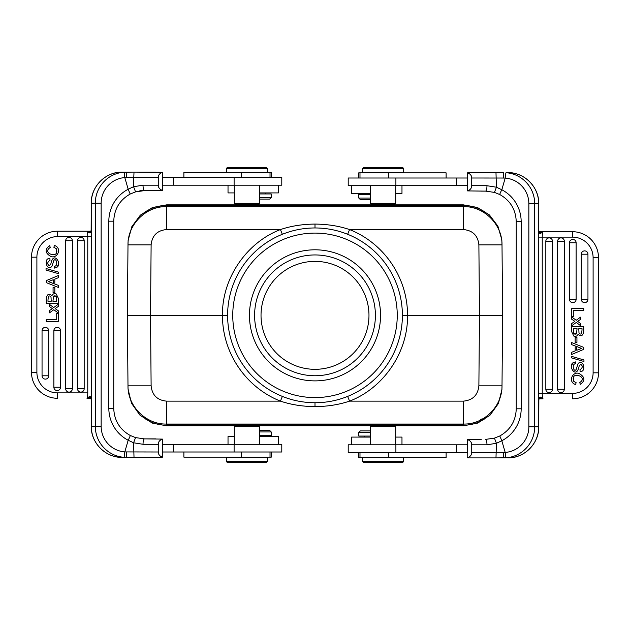 <?xml version="1.0" encoding="UTF-8"?>
<svg xmlns="http://www.w3.org/2000/svg" width="630" height="630" viewBox="0 0 630 630"><rect width="100%" height="100%" fill="white"/><g stroke="black" fill="none" stroke-linecap="round" stroke-linejoin="round"><path stroke-width="0.94" d="M390.695 204.482L390.695 205.112L375.401 205.096L375.527 204.482M239.305 204.482L239.305 205.096L254.473 205.096L254.473 204.482M484.565 212.546A1.032 1.032 -0.5 0 1 484.635 212.586L484.627 211.798L481.029 209.688C475.5 206.884 469.641 205.475 463.444 205.443L463.444 204.868L477.351 207.467L489.392 214.909L497.928 226.194L501.827 239.802L502.008 244.85C502.394 224.445 483.887 206.057 463.459 206.632L463.459 229.564C472.76 230.454 477.902 235.557 478.879 244.85L502.008 244.85L502.622 315.346L479.493 315.346L478.879 385.836L502.008 385.836L502.622 315.346M484.635 212.586L481.21 210.593M227.611 315.331L222.469 315.346C221.847 278.862 246.173 242.676 280.429 229.564C291.044 226.005 302.565 224.178 315 224.083C327.537 224.193 339.058 226.02 349.571 229.564L463.459 229.564M239.305 204.868L166.556 204.868L152.523 207.514L140.348 215.145L131.812 226.713L128.111 240.534L127.992 244.85C127.599 224.453 146.105 206.065 166.54 206.632L166.54 229.564L280.429 229.564L282.35 234.289M288.469 232.084L290.304 231.517M402.389 315.362L407.531 315.346C407.689 277.94 384.332 243.369 349.571 229.564L347.634 234.281M347.65 396.404L349.571 401.129C338.956 404.688 327.435 406.515 315 406.61C302.463 406.5 290.942 404.673 280.429 401.129L166.54 401.129L166.54 424.053L463.459 424.053L463.444 425.817L477.745 423.069L489.99 415.225L498.424 403.468L501.929 389.537L502.008 385.836C502.386 406.279 483.887 424.612 463.459 424.053L463.459 401.129L349.571 401.129C383.827 388.009 408.153 351.823 407.531 315.346L479.493 315.346L478.879 244.85M482.659 419.304L484.635 418.107L484.627 418.895L481.029 421.005L480.564 420.092M149.436 420.092L148.971 421.005C154.5 423.801 160.359 425.219 166.556 425.25L463.444 425.25C469.641 425.219 475.5 423.801 481.029 421.005M502.008 385.836L502 386.552L502.008 385.836M483.848 418.596L480.501 419.304M484.068 418.273L484.635 418.107M481.879 419.738L484.06 419.06A1.032 1.032 0.5 0 0 484.627 418.895M145.932 418.462L145.939 419.06L148.121 419.738M148.971 421.005L145.373 418.895L145.365 418.107L148.79 420.092M166.54 424.053C146.113 424.612 127.614 406.279 127.992 385.836L128.04 388.915L131.473 403.239L139.994 415.209L152.31 423.092L166.556 425.817L166.54 424.053M166.54 401.129C157.232 400.231 152.09 395.136 151.121 385.836L127.992 385.836L128.016 386.536L127.992 385.867M151.121 385.836L150.507 315.346L222.469 315.346C222.311 352.753 245.668 387.316 280.429 401.129L282.366 396.412M127.378 315.346L128 244.251L127.992 244.85L151.121 244.85L150.507 315.346L127.378 315.346L127.992 385.836M147.341 211.389L145.365 212.586L145.373 211.798L148.971 209.688L149.436 210.601M166.556 204.868L166.548 205.443C160.359 205.475 154.5 206.884 148.971 209.688M371.511 425.597L394.75 425.589L395.703 426.549L370.519 426.549L371.472 425.589M258.489 425.597L235.25 425.589L234.297 426.549L259.481 426.549L258.528 425.589M467.586 444.796L348.209 444.796L348.209 452.505L467.586 452.505M538.745 401.593L538.752 203.71C539.178 187.094 524.317 172.187 507.748 172.612L506.071 172.699A5.394 0.472 94.4 0 0 505.197 178.085A25.704 25.602 90 0 1 528.853 203.71L528.853 426.801A25.704 25.602 90 0 1 505.197 452.434L501.819 440.756L496.416 443.299L495.983 457.9L467.767 457.9L467.586 439.606L481.233 439.401M486.974 444.796A5.394 1.473 -90 0 0 485.502 439.401L494.448 438.126L499.818 435.968L494.448 438.126L496.416 443.299L486.974 444.796L471.728 444.796L471.728 452.505C471.689 454.931 470.311 456.663 467.586 457.695M467.586 439.606C470.358 440.709 471.736 442.441 471.728 444.796M506.103 457.9L481.233 457.9M495.983 457.9L506.071 457.813A31.098 30.98 -90 0 0 534.697 426.801L538.752 426.801L538.729 401.877M506.071 457.813A5.394 0.472 85.6 0 1 505.197 452.434L471.728 452.505M499.803 435.968C510.308 429.999 515.789 420.942 516.246 408.815L516.246 221.705L521.167 221.705L521.167 408.815A35.981 35.847 -90 0 1 501.819 440.756L499.818 435.968M539.43 398.806L538.847 399.428C538.997 397.577 539.611 396.821 540.682 397.16L543.021 398.79C542.54 398.459 542.28 396.664 542.233 393.388L538.65 393.388M538.855 399.633L538.752 426.801C539.178 443.418 524.317 458.333 507.748 457.9L507.748 457.9A31.098 30.98 -90 0 0 538.729 426.801M539.642 398.79L543.021 398.79L539.642 398.79L541.052 397.467M543.021 398.79L542.367 398.79M541.816 398.79L540.69 398.79M598.5 372.826A25.956 25.956 0 0 1 572.544 398.79A25.956 25.956 0 0 0 598.5 372.826L598.5 257.686L598.5 372.826L593.106 372.826A20.562 20.562 0 0 1 572.544 393.388L572.544 398.79M587.955 299.321A3.331 3.331 0 0 1 584.624 302.652A3.331 3.331 0 0 1 581.293 299.321L581.293 254.197A3.331 3.331 0 0 1 587.727 253A3.331 3.331 0 0 1 587.955 254.197L587.955 299.321L581.293 299.321M576.127 299.321A3.331 3.331 0 0 1 572.796 302.652A3.331 3.331 0 0 1 569.465 299.321L569.465 242.763A3.331 3.331 0 0 1 575.907 241.566A3.331 3.331 0 0 1 576.127 242.763L576.127 299.321L569.465 299.321M564.307 389.277A3.331 3.331 0 0 1 560.976 392.608A3.331 3.331 0 0 1 557.644 389.277L557.644 241.235A3.331 3.331 0 0 1 564.086 240.038A3.331 3.331 0 0 1 564.307 241.235L564.307 389.277L557.644 389.277M552.486 389.277A3.331 3.331 0 0 1 549.155 392.608A3.331 3.331 0 0 1 545.824 389.277L545.824 241.235A3.331 3.331 0 0 1 550.612 238.242A3.331 3.331 0 0 1 552.486 241.235L552.486 389.277L545.824 389.277M577.647 321.347L580.49 319.434L580.49 317.166L576.222 320.284L571.615 316.929L571.615 319.134L574.875 321.387L571.615 323.615L571.615 325.852L576.3 322.434L580.49 325.623L580.49 323.442L578.395 321.883M573.355 362.589L575.71 361.88L575.867 363.707C571.016 363.605 573.954 373.488 576.316 369.18L577.828 364.179C582.419 356.911 587.396 371.944 580.12 371.598L579.986 369.747C582.758 367.762 582.986 365.92 580.655 364.227L579.151 366.014C576.623 380.158 567.228 365.589 573.355 362.589L571.623 365.258M578.096 334.278C581.112 336.892 582.994 335.885 583.75 331.254C582.994 335.885 581.112 336.892 578.096 334.278C577.19 336.152 575.757 336.751 573.796 336.066L571.615 331.608L571.615 326.521L583.75 326.521L583.75 331.254M573.788 381.402L576.103 382.654L573.788 381.402L573.387 377.598L573.135 378.386M542.028 231.722L572.544 231.722L572.544 237.124L542.233 237.124C542.28 233.856 542.54 232.053 543.021 231.722L540.682 233.36C539.595 233.659 538.981 232.903 538.847 231.084L538.745 228.918M572.544 231.722A25.956 25.956 0 0 1 590.877 239.313A25.956 25.956 0 0 0 572.544 231.722L539.642 231.722L541.052 233.053M598.5 257.686A25.956 25.956 0 0 0 590.877 239.313A25.956 25.956 0 0 1 598.5 257.686L593.106 257.686A20.562 20.562 0 0 0 572.544 237.124M539.43 231.714L538.855 230.887M539.256 231.706L540.682 233.36M521.167 221.705A35.981 35.847 -90 0 0 501.819 189.756A5.394 0.417 117.5 0 0 499.803 194.544A5.394 0.417 117.5 0 0 499.818 194.552L494.455 192.394L485.502 191.118L494.448 192.394L496.424 187.22L495.983 172.612L467.586 172.825C470.358 173.927 471.736 175.652 471.728 178.006L471.728 185.716C471.689 188.142 470.311 189.874 467.586 190.906L485.502 191.118A5.394 1.473 -90 0 0 486.974 185.716L496.424 187.22L501.819 189.756L505.197 178.085L503.378 178.038L503.716 172.612L495.983 172.612M481.233 172.612L500.094 172.612M485.502 191.118L481.233 191.118M467.586 190.906L467.586 172.825M467.586 178.006L348.209 178.006L348.209 185.716L467.586 185.716M395.703 193.426L401.979 193.426L401.979 185.716M351.603 185.716L351.603 193.426L370.519 193.426M370.519 194.457L358.801 194.457L358.801 198.056L370.519 198.056M358.801 198.056L360.344 199.6L370.519 199.6M446.119 178.006L446.119 172.864L358.73 172.864L358.73 178.006M395.703 203.451L394.679 204.482L371.543 204.482L370.519 203.451L395.703 203.451L395.703 185.716M362.549 172.612L403.673 172.612L403.673 168.501L362.549 168.501L362.549 172.612M403.673 168.501L402.641 167.47L363.581 167.47L362.549 168.501M471.728 178.006L503.378 178.038M571.615 342.555L583.75 347.39L583.75 349.351L571.615 354.493L571.615 352.312L575.198 350.878L575.198 345.964L571.615 344.618L571.615 342.555M581.758 348.358L576.781 350.256L581.758 348.358A14.884 14.884 0 0 1 580.041 347.815L576.781 346.547L580.041 347.815M576.781 350.256L576.781 346.547M583.75 308.676L571.615 308.676L571.615 316.654L573.316 316.654L573.316 310.606L583.75 310.606L583.75 308.676M571.41 356.304L583.947 359.95L583.947 361.478L571.41 357.84L571.41 356.304M573.371 332.687L573.678 333.569L576.442 333.876L577.072 328.702L573.316 328.702L573.678 333.569M578.781 328.702L582.041 328.702C581.931 333.924 580.907 335.325 578.986 332.923L578.781 328.702M573.316 330.718L573.316 328.702M576.442 333.876L574.883 334.27M576.103 382.654L575.631 384.584C567.504 382 572.615 370.983 579.096 373.503C585.089 377.016 585.467 380.646 580.238 384.379L579.805 382.489C587.766 377.323 574.182 372.228 573.387 377.598M576.93 337.491L575.166 337.491L575.166 342.429L576.93 342.429L576.93 337.491M401.979 444.796L401.979 437.086L395.703 437.086M370.519 437.086L351.603 437.086L351.603 444.796M370.519 430.92L360.344 430.92L358.801 432.456L358.801 436.055L370.519 436.055M358.801 432.456L370.519 432.456M358.73 452.505L358.73 457.648L446.119 457.648L446.119 452.505M369.211 462.53L384.371 462.53M403.673 461.499L402.641 462.53L363.581 462.53L362.549 461.499L403.673 461.499L403.673 457.648M267.451 457.388L226.327 457.388L226.327 461.499L267.451 461.499L267.451 457.388M267.451 461.499L266.419 462.53L227.359 462.53L226.327 461.499M162.414 451.994L281.791 451.994L281.791 444.284L162.414 444.284M162.414 439.094L144.498 438.882A5.394 1.473 90 0 0 143.026 444.284L133.576 442.78L134.017 457.388L162.414 457.175C159.689 456.136 158.303 454.411 158.272 451.994L158.272 444.284C158.303 441.866 159.689 440.134 162.414 439.094L162.414 457.175M155.815 457.388L129.906 457.388M158.272 451.994L124.803 451.915A5.394 0.472 94.4 0 1 123.929 457.301L134.017 457.388M126.622 451.962L126.284 457.388L122.252 457.388A31.098 30.98 90 0 1 91.271 426.29L95.303 426.29L95.303 203.199L91.248 203.199L91.255 401.082M144.498 438.882L135.552 437.606L144.498 438.882L155.815 438.882M90.57 398.286L91.153 398.916C91.011 397.05 90.397 396.294 89.318 396.64L86.979 398.278L90.358 398.278L88.948 396.947M87.98 398.278L86.979 398.278C87.46 397.947 87.72 396.144 87.767 392.876L87.767 236.612L57.456 236.612A20.562 20.562 0 0 0 36.894 257.174L31.5 257.174L31.5 372.314L31.5 257.174A25.956 25.956 0 0 1 57.456 231.21L87.633 231.21M42.045 330.679A3.331 3.331 0 0 1 45.376 327.348A3.331 3.331 0 0 1 48.707 330.679L48.707 375.803A3.331 3.331 0 0 1 42.273 377A3.331 3.331 0 0 1 42.045 375.803L42.045 330.679L48.707 330.679M53.873 330.679A3.331 3.331 0 0 1 57.204 327.348A3.331 3.331 0 0 1 60.535 330.679L60.535 387.237A3.331 3.331 0 0 1 54.093 388.434A3.331 3.331 0 0 1 53.873 387.237L53.873 330.679L60.535 330.679M65.693 240.723A3.331 3.331 0 0 1 69.024 237.392A3.331 3.331 0 0 1 72.355 240.723L72.355 388.765A3.331 3.331 0 0 1 65.914 389.962A3.331 3.331 0 0 1 65.693 388.765L65.693 240.723L72.355 240.723M77.514 240.723A3.331 3.331 0 0 1 80.845 237.392A3.331 3.331 0 0 1 84.176 240.723L84.176 388.765A3.331 3.331 0 0 1 79.388 391.758A3.331 3.331 0 0 1 77.514 388.765L77.514 240.723L84.176 240.723M52.353 308.653L49.51 310.566L49.51 312.834L53.778 309.716L58.385 313.071L58.385 310.866L55.125 308.613L58.385 306.385L58.385 304.148L53.7 307.566L49.51 304.377L49.51 306.558L51.605 308.117M56.645 267.411L54.29 268.12L54.133 266.293C58.984 266.395 56.046 256.512 53.684 260.82L52.172 265.821C47.581 273.089 42.604 258.056 49.88 258.402L50.014 260.253C47.242 262.238 47.014 264.08 49.345 265.773L50.849 263.986C53.377 249.842 62.772 264.411 56.645 267.411L58.377 264.742M51.904 295.722C48.888 293.107 47.006 294.115 46.25 298.746C47.006 294.115 48.888 293.107 51.904 295.722C52.81 293.848 54.243 293.249 56.204 293.934L58.385 298.392L58.385 303.479L46.25 303.479L46.25 298.746M56.212 248.598L53.896 247.346L56.212 248.598L56.613 252.402L56.865 251.614M90.57 231.194L91.153 230.572C90.996 232.439 90.381 233.195 89.318 232.84L90.736 231.194L86.979 231.21C87.46 231.541 87.72 233.336 87.767 236.612L91.35 236.612L87.767 236.612M89.318 232.84L86.979 231.21L57.456 231.21L57.456 236.612M88.192 231.21L89.31 231.21M86.979 231.21L90.358 231.21L88.948 232.533M90.744 398.294L89.318 396.64M87.767 392.876L57.456 392.876L57.456 398.278A25.956 25.956 0 0 1 31.5 372.314L36.894 372.314L36.894 257.174M134.017 172.1L123.929 172.187A5.394 0.472 -94.4 0 1 124.803 177.565L133.773 177.495L133.584 186.701L143.026 185.204A5.394 1.473 90 0 0 144.498 190.599L162.414 190.394C159.689 189.354 158.303 187.622 158.272 185.204L158.272 177.495C158.303 175.077 159.689 173.345 162.414 172.305L134.017 172.1L133.773 177.495L158.272 177.495M126.622 177.526L126.284 172.1L129.906 172.1L122.252 172.1A31.098 30.98 90 0 0 91.271 203.199M130.182 194.032L135.552 191.874L144.498 190.599L135.544 191.882L130.182 194.032L128.181 189.244L133.584 186.701L135.544 191.882M155.815 190.599L139.915 190.599M129.906 172.1L155.815 172.1M162.414 172.305L162.414 190.394M162.414 185.204L281.791 185.204L281.791 177.495L162.414 177.495M228.021 185.204L228.021 192.914L234.297 192.914M259.481 192.914L278.397 192.914L278.397 185.204M259.481 199.08L269.656 199.08L271.199 197.544L271.199 193.945L259.481 193.945M271.199 197.544L259.481 197.544M234.297 203.451L235.321 204.482L258.457 204.482L259.481 203.451L234.297 203.451L234.297 185.204M271.27 177.495L271.27 172.352L183.881 172.352L183.881 177.495M260.788 167.47L245.629 167.47M267.451 168.501L266.419 167.47L227.359 167.47L226.327 168.501L267.451 168.501L267.451 172.352M101.146 426.29L101.146 203.199A25.704 25.602 -90 0 1 124.803 177.565L128.181 189.244A35.981 35.847 90 0 0 108.832 221.185L108.832 408.295A35.981 35.847 90 0 0 128.181 440.244A5.394 0.417 -62.5 0 0 130.197 435.456A5.394 0.417 -62.5 0 0 130.182 435.448L135.552 437.606L133.576 442.78L128.181 440.244L124.803 451.915A25.704 25.602 -90 0 1 101.146 426.29L95.303 426.29A31.098 30.98 -90 0 0 123.929 457.301M58.385 287.445L46.25 282.61L46.25 280.649L58.385 275.507L58.385 277.688L54.802 279.121L54.802 284.036L58.385 285.382L58.385 287.445M48.242 281.642L53.219 279.744L48.242 281.642A14.884 14.884 0 0 1 49.959 282.185L53.219 283.453L49.959 282.185M53.219 279.744L53.219 283.453M46.25 321.324L58.385 321.324L58.385 313.346L56.684 313.346L56.684 319.394L46.25 319.394L46.25 321.324M58.59 273.696L46.053 270.05L46.053 268.522L58.59 272.16L58.59 273.696M56.629 297.313L56.322 296.431L53.558 296.124L52.928 301.298L56.684 301.298L56.322 296.431M51.219 301.298L47.959 301.298C48.069 296.076 49.093 294.675 51.014 297.077L51.219 301.298M56.684 299.281L56.684 301.298M53.558 296.124L55.117 295.73M53.896 247.346L54.369 245.416C62.496 248 57.385 259.017 50.904 256.497C44.911 252.984 44.533 249.354 49.762 245.621L50.195 247.511C42.234 252.677 55.818 257.772 56.613 252.402M53.07 292.509L54.834 292.509L54.834 287.571L53.07 287.571L53.07 292.509M234.297 436.574L228.021 436.574L228.021 444.284M278.397 444.284L278.397 436.574L259.481 436.574M259.481 435.543L271.199 435.543L271.199 431.944L259.481 431.944M271.199 431.944L269.656 430.4L259.481 430.4M183.881 451.994L183.881 457.136L271.27 457.136L271.27 451.994M480.564 210.601L481.029 209.688M484.627 211.798A1.032 1.032 179.5 0 0 484.06 211.625L481.879 210.956M148.121 210.956L145.939 211.625A1.032 1.032 -179.5 0 0 145.373 211.798M315 227.958A87.389 87.389 0 0 1 315.811 227.966A87.389 87.389 0 0 1 402.389 315.748A87.389 87.389 0 0 1 315 402.735A87.389 87.389 0 0 1 314.189 402.727A87.389 87.389 0 0 1 227.611 314.937A87.389 87.389 0 0 1 315 227.958A87.389 87.389 0 0 1 315.811 227.966A87.389 87.389 0 0 1 402.389 315.748A87.389 87.389 0 0 1 315 402.735A87.389 87.389 0 0 1 314.189 402.727A87.389 87.389 0 0 1 227.611 314.937A87.389 87.389 0 0 1 315 227.958L315 224.083M249.456 315.346A65.544 65.544 0 0 0 315 380.882A65.544 65.544 0 0 0 380.544 315.346A65.544 65.544 0 0 0 315 249.803A65.544 65.544 0 0 0 249.456 315.346M315 375.748A60.401 60.401 0 0 1 254.599 315.346A60.401 60.401 0 0 1 315 254.945A60.401 60.401 0 0 1 375.401 315.346A60.401 60.401 0 0 1 315 375.748M261.025 315.346A53.975 53.975 0 0 0 315 369.322A53.975 53.975 0 0 0 368.975 315.346A53.975 53.975 0 0 0 315 261.371A53.975 53.975 0 0 0 261.025 315.346M463.444 204.868L390.695 204.868M375.527 204.868L254.473 204.868M166.548 206.27L166.548 205.443L463.444 205.443L463.459 206.632L166.54 206.632L463.452 206.27M483.076 211.625L484.06 211.625L484.068 212.231M484.068 418.462L484.06 419.06L483.068 419.06M145.373 418.895A1.032 1.032 -0.5 0 0 145.939 419.06L146.924 419.06M463.452 424.423L166.54 424.423M478.879 385.836C477.894 395.12 472.752 400.223 463.459 401.129M315 402.735L315 406.61M151.121 244.85C152.098 235.557 157.232 230.454 166.54 229.564M463.444 425.817L394.978 425.817M371.243 425.817L258.757 425.817M235.022 425.817L166.556 425.817M500.094 457.9L503.716 457.9L503.378 452.474M538.752 228.792L538.752 203.71L534.697 203.71L534.697 426.801L528.853 426.801M539.264 398.806L540.682 397.16M572.544 393.388L542.233 393.388L542.233 237.124L538.65 237.124L542.233 237.124M593.106 372.826L593.106 257.686L593.106 372.826M507.748 172.612A31.098 30.98 90 0 1 538.729 203.71M506.071 172.699A31.098 30.98 90 0 1 534.697 203.71L528.853 203.71M471.728 185.716L486.974 185.716M456.451 178.006L456.466 185.716M395.892 178.006L395.892 185.716M388.647 172.864L388.647 178.006M516.246 408.815L521.167 408.815M587.955 254.197L581.293 254.197M576.127 242.763L569.465 242.763M564.307 241.235L557.644 241.235M552.486 241.235L545.824 241.235M395.892 452.505L395.892 444.796M456.466 452.505L456.451 444.796M388.647 457.648L388.647 452.505M158.272 444.284L143.026 444.284M91.271 401.357L91.248 426.29C90.822 442.906 105.682 457.813 122.252 457.388M57.456 398.278A25.956 25.956 0 0 1 31.5 372.314M57.456 392.876A20.562 20.562 0 0 1 36.894 372.314M101.146 203.199L95.303 203.199A31.098 30.98 -90 0 1 123.929 172.187M158.272 185.204L143.026 185.204M173.549 185.204L173.534 177.495M234.108 185.204L234.108 177.495M241.353 177.495L241.353 172.352M108.832 221.185L113.754 221.185L113.739 408.295C114.211 420.43 119.692 429.479 130.197 435.456L135.544 437.606M108.832 408.295L113.754 408.295M31.5 257.174A25.956 25.956 0 0 1 57.456 231.21M42.045 375.803L48.707 375.803M53.873 387.237L60.535 387.237M65.693 388.765L72.355 388.765M77.514 388.765L84.176 388.765M173.549 451.994L173.534 444.284M234.108 451.994L234.108 444.284M241.353 457.136L241.353 451.994M145.932 212.231L145.939 211.625L146.932 211.625M146.152 212.097L145.365 212.586M315.74 233.1A82.246 82.246 0 0 1 397.246 316.079A82.246 82.246 0 0 1 314.26 397.585A82.246 82.246 0 0 1 232.754 314.606A82.246 82.246 0 0 1 315.74 233.1M484.068 212.42L481.966 211.003M148.034 419.69L145.932 418.273M395.703 444.796L395.703 426.549M370.519 444.796L370.519 426.549M516.246 221.705C515.789 209.57 510.308 200.521 499.803 194.544L494.455 192.394M364.455 193.426L364.455 194.457M370.519 185.716L370.519 203.451M359.982 178.006L359.982 172.864M494.455 438.118L485.502 439.401M364.455 437.086L364.455 436.055M359.982 457.648L359.982 452.505M362.549 461.499L362.549 457.648M259.481 444.284L259.481 426.549M234.297 444.284L234.297 426.549M91.248 401.208L91.248 426.29M122.252 172.1L122.252 172.1C105.682 171.667 90.822 186.582 91.248 203.199L91.145 230.367M91.145 399.121L91.248 401.223M265.545 192.914L265.545 193.945M259.481 185.204L259.481 203.451M270.018 172.352L270.018 177.495M226.327 168.501L226.327 172.352M130.197 194.032C119.692 200.001 114.211 209.058 113.754 221.185M265.545 436.574L265.545 435.543M270.018 451.994L270.018 457.136"/></g></svg>
